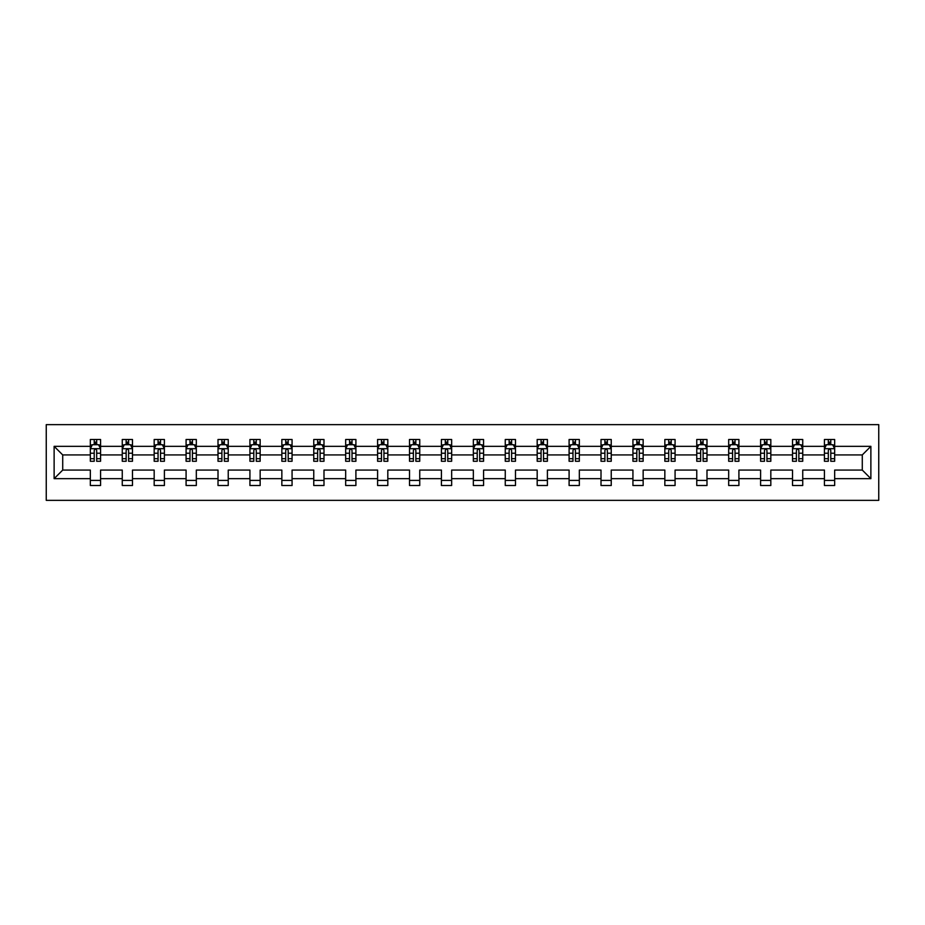 <?xml version="1.0" encoding="UTF-8"?>
<svg xmlns="http://www.w3.org/2000/svg" width="925" height="925" viewBox="0 0 925 925"><rect width="100%" height="100%" fill="white"/><g stroke="black" fill="none" stroke-linecap="round" stroke-linejoin="round"><path stroke-width="1.39" d="M46.25 500.356L878.75 500.356L878.75 424.644L46.25 424.644L46.25 500.356M834.662 478.664L834.662 470.073L862.285 470.073L870.876 478.664L834.662 478.664L834.662 485.521L824.429 485.521L824.429 478.664L802.738 478.664L802.738 485.521L792.517 485.521L792.517 478.664L770.826 478.664L770.826 485.521L760.593 485.521L760.593 478.664L738.913 478.664L738.913 485.521L728.68 485.521L728.68 478.664L706.989 478.664L706.989 485.521L696.768 485.521L696.768 478.664L675.077 478.664L675.077 485.521L664.844 485.521L664.844 478.664L643.153 478.664L643.153 485.521L632.931 485.521L632.931 478.664L611.24 478.664L611.24 485.521L601.007 485.521L601.007 478.664L579.327 478.664L579.327 485.521L569.095 485.521L569.095 478.664L547.403 478.664L547.403 485.521L537.182 485.521L537.182 478.664L515.491 478.664L515.491 485.521L505.258 485.521L505.258 478.664L483.578 478.664L483.578 485.521L473.346 485.521L473.346 478.664L451.654 478.664L451.654 485.521L441.422 485.521L441.422 478.664L419.742 478.664L419.742 485.521L409.509 485.521L409.509 478.664L387.818 478.664L387.818 485.521L377.597 485.521L377.597 478.664L355.905 478.664L355.905 485.521L345.672 485.521L345.672 478.664L323.993 478.664L323.993 485.521L313.76 485.521L313.76 478.664L292.069 478.664L292.069 485.521L281.847 485.521L281.847 478.664L260.156 478.664L260.156 485.521L249.923 485.521L249.923 478.664L228.232 478.664L228.232 485.521L218.011 485.521L218.011 478.664L196.32 478.664L196.32 485.521L186.087 485.521L186.087 478.664L164.407 478.664L164.407 485.521L154.174 485.521L154.174 478.664L132.483 478.664L132.483 485.521L122.262 485.521L122.262 478.664L100.571 478.664L100.571 485.521L90.338 485.521L90.338 478.664L54.124 478.664L54.124 446.336L90.338 446.336L90.338 439.479L100.571 439.479L100.571 446.336L122.262 446.336L122.262 439.479L132.483 439.479L132.483 446.336L154.174 446.336L154.174 439.479L164.407 439.479L164.407 446.336L186.087 446.336L186.087 439.479L196.32 439.479L196.32 446.336L218.011 446.336L218.011 439.479L228.232 439.479L228.232 446.336L249.923 446.336L249.923 439.479L260.156 439.479L260.156 446.336L281.847 446.336L281.847 439.479L292.069 439.479L292.069 446.336L313.76 446.336L313.76 439.479L323.993 439.479L323.993 446.336L345.672 446.336L345.672 439.479L355.905 439.479L355.905 446.336L377.597 446.336L377.597 439.479L387.818 439.479L387.818 446.336L409.509 446.336L409.509 439.479L419.742 439.479L419.742 446.336L441.422 446.336L441.422 439.479L451.654 439.479L451.654 446.336L473.346 446.336L473.346 439.479L483.578 439.479L483.578 446.336L505.258 446.336L505.258 439.479L515.491 439.479L515.491 446.336L537.182 446.336L537.182 439.479L547.403 439.479L547.403 446.336L569.095 446.336L569.095 439.479L579.327 439.479L579.327 446.336L601.007 446.336L601.007 439.479L611.24 439.479L611.24 446.336L632.931 446.336L632.931 439.479L643.153 439.479L643.153 446.336L664.844 446.336L664.844 439.479L675.077 439.479L675.077 446.336L696.768 446.336L696.768 439.479L706.989 439.479L706.989 446.336L728.68 446.336L728.68 439.479L738.913 439.479L738.913 446.336L760.593 446.336L760.593 439.479L770.826 439.479L770.826 446.336L792.517 446.336L792.517 439.479L802.738 439.479L802.738 446.336L824.429 446.336L824.429 439.479L834.662 439.479L834.662 446.336L870.876 446.336L870.876 478.664M824.429 446.336L824.429 454.927L802.738 454.927L802.738 446.336M802.738 478.664L802.738 470.073L824.429 470.073L824.429 478.664M792.517 446.336L792.517 454.927L770.826 454.927L770.826 446.336M770.826 478.664L770.826 470.073L792.517 470.073L792.517 478.664M760.593 446.336L760.593 454.927L738.913 454.927L738.913 446.336M738.913 478.664L738.913 470.073L760.593 470.073L760.593 478.664M728.68 446.336L728.68 454.927L706.989 454.927L706.989 446.336M706.989 478.664L706.989 470.073L728.68 470.073L728.68 478.664M696.768 446.336L696.768 454.927L675.077 454.927L675.077 446.336M675.077 478.664L675.077 470.073L696.768 470.073L696.768 478.664M664.844 446.336L664.844 454.927L643.153 454.927L643.153 446.336M643.153 478.664L643.153 470.073L664.844 470.073L664.844 478.664M632.931 446.336L632.931 454.927L611.24 454.927L611.24 446.336M611.24 478.664L611.24 470.073L632.931 470.073L632.931 478.664M601.007 446.336L601.007 454.927L579.327 454.927L579.327 446.336M579.327 478.664L579.327 470.073L601.007 470.073L601.007 478.664M569.095 446.336L569.095 454.927L547.403 454.927L547.403 446.336M547.403 478.664L547.403 470.073L569.095 470.073L569.095 478.664M537.182 446.336L537.182 454.927L515.491 454.927L515.491 446.336M515.491 478.664L515.491 470.073L537.182 470.073L537.182 478.664M505.258 446.336L505.258 454.927L483.578 454.927L483.578 446.336M483.578 478.664L483.578 470.073L505.258 470.073L505.258 478.664M473.346 446.336L473.346 454.927L451.654 454.927L451.654 446.336M451.654 478.664L451.654 470.073L473.346 470.073L473.346 478.664M441.422 446.336L441.422 454.927L419.742 454.927L419.742 446.336M419.742 478.664L419.742 470.073L441.422 470.073L441.422 478.664M409.509 446.336L409.509 454.927L387.818 454.927L387.818 446.336M387.818 478.664L387.818 470.073L409.509 470.073L409.509 478.664M377.597 446.336L377.597 454.927L355.905 454.927L355.905 446.336M355.905 478.664L355.905 470.073L377.597 470.073L377.597 478.664M345.672 446.336L345.672 454.927L323.993 454.927L323.993 446.336M323.993 478.664L323.993 470.073L345.672 470.073L345.672 478.664M313.76 446.336L313.76 454.927L292.069 454.927L292.069 446.336M292.069 478.664L292.069 470.073L313.76 470.073L313.76 478.664M281.847 446.336L281.847 454.927L260.156 454.927L260.156 446.336M260.156 478.664L260.156 470.073L281.847 470.073L281.847 478.664M249.923 446.336L249.923 454.927L228.232 454.927L228.232 446.336M228.232 478.664L228.232 470.073L249.923 470.073L249.923 478.664M218.011 446.336L218.011 454.927L196.32 454.927L196.32 446.336M196.32 478.664L196.32 470.073L218.011 470.073L218.011 478.664M186.087 446.336L186.087 454.927L164.407 454.927L164.407 446.336M164.407 478.664L164.407 470.073L186.087 470.073L186.087 478.664M154.174 446.336L154.174 454.927L132.483 454.927L132.483 446.336M132.483 478.664L132.483 470.073L154.174 470.073L154.174 478.664M122.262 446.336L122.262 454.927L100.571 454.927L100.571 446.336M100.571 478.664L100.571 470.073L122.262 470.073L122.262 478.664M90.338 446.336L90.338 454.927L62.715 454.927L62.715 470.073L90.338 470.073L90.338 478.664M54.124 446.336L62.715 454.927M862.285 470.073L862.285 454.927L834.662 454.927L834.662 446.336M828.314 444.601L830.777 444.601M796.402 444.601L798.853 444.601M764.478 444.601L766.941 444.601M732.565 444.601L735.017 444.601M700.653 444.601L703.104 444.601M668.729 444.601L671.192 444.601M636.816 444.601L639.268 444.601M604.904 444.601L607.355 444.601M572.98 444.601L575.442 444.601M541.067 444.601L543.518 444.601M509.143 444.601L511.606 444.601M477.231 444.601L479.682 444.601M445.318 444.601L447.769 444.601M413.394 444.601L415.857 444.601M381.482 444.601L383.933 444.601M349.558 444.601L352.02 444.601M317.645 444.601L320.096 444.601M285.733 444.601L288.184 444.601M253.808 444.601L256.271 444.601M221.896 444.601L224.347 444.601M189.983 444.601L192.435 444.601M158.059 444.601L160.522 444.601M126.147 444.601L128.598 444.601M94.223 444.601L96.686 444.601M90.338 480.399L100.571 480.399M122.262 480.399L132.483 480.399M154.174 480.399L164.407 480.399M186.087 480.399L196.32 480.399M218.011 480.399L228.232 480.399M249.923 480.399L260.156 480.399M281.847 480.399L292.069 480.399M313.76 480.399L323.993 480.399M345.672 480.399L355.905 480.399M377.597 480.399L387.818 480.399M409.509 480.399L419.742 480.399M441.422 480.399L451.654 480.399M473.346 480.399L483.578 480.399M505.258 480.399L515.491 480.399M537.182 480.399L547.403 480.399M569.095 480.399L579.327 480.399M601.007 480.399L611.24 480.399M632.931 480.399L643.153 480.399M664.844 480.399L675.077 480.399M696.768 480.399L706.989 480.399M728.68 480.399L738.913 480.399M760.593 480.399L770.826 480.399M792.517 480.399L802.738 480.399M824.429 480.399L834.662 480.399M62.715 470.073L54.124 478.664M870.876 446.336L862.285 454.927M96.686 442.138L94.223 442.138M92.269 444.948L90.338 444.948L90.338 439.479L94.223 439.479L94.223 444.705M90.338 458.708L90.338 461.274L94.223 461.274L94.223 458.708L90.338 458.708L90.338 454.927M100.571 454.927L100.571 461.274L96.686 461.274L96.686 450.325C95.865 448.752 95.044 448.752 94.223 450.325L94.223 458.708M98.651 444.948L100.571 444.948L100.571 439.479L96.686 439.479L96.686 444.705M100.571 448.787L98.524 444.705L92.384 444.705L90.338 448.787M128.598 442.138L126.147 442.138M124.181 444.948L122.262 444.948L122.262 439.479L126.147 439.479L126.147 444.705M122.262 458.708L122.262 461.274L126.147 461.274L126.147 458.708L122.262 458.708L122.262 454.927M132.483 454.927L132.483 461.274L128.598 461.274L128.598 450.325C127.777 448.752 126.968 448.752 126.147 450.325L126.147 458.708M130.564 444.948L132.483 444.948L132.483 439.479L128.598 439.479L128.598 444.705M132.483 448.787L130.437 444.705L124.308 444.705L122.262 448.787M160.522 442.138L158.059 442.138M156.094 444.948L154.174 444.948L154.174 439.479L158.059 439.479L158.059 444.705M154.174 458.708L154.174 461.274L158.059 461.274L158.059 458.708L154.174 458.708L154.174 454.927M164.407 454.927L164.407 461.274L160.522 461.274L160.522 450.325C159.701 448.752 158.88 448.752 158.059 450.325L158.059 458.708M162.476 444.948L164.407 444.948L164.407 439.479L160.522 439.479L160.522 444.705M164.407 448.787L162.361 444.705L156.221 444.705L154.174 448.787M192.435 442.138L189.983 442.138M188.018 444.948L186.087 444.948L186.087 439.479L189.983 439.479L189.983 444.705M186.087 458.708L186.087 461.274L189.983 461.274L189.983 458.708L186.087 458.708L186.087 454.927M196.32 454.927L196.32 461.274L192.435 461.274L192.435 450.325C191.614 448.752 190.793 448.752 189.983 450.325L189.983 458.708M194.4 444.948L196.32 444.948L196.32 439.479L192.435 439.479L192.435 444.705M196.32 448.787L194.273 444.705L188.133 444.705L186.087 448.787M224.347 442.138L221.896 442.138M219.93 444.948L218.011 444.948L218.011 439.479L221.896 439.479L221.896 444.705M218.011 458.708L218.011 461.274L221.896 461.274L221.896 458.708L218.011 458.708L218.011 454.927M228.232 454.927L228.232 461.274L224.347 461.274L224.347 450.325C223.538 448.752 222.717 448.752 221.896 450.325L221.896 458.708M226.313 444.948L228.232 444.948L228.232 439.479L224.347 439.479L224.347 444.705M228.232 448.787L226.197 444.705L220.058 444.705L218.011 448.787M256.271 442.138L253.808 442.138M251.843 444.948L249.923 444.948L249.923 439.479L253.808 439.479L253.808 444.705M249.923 458.708L249.923 461.274L253.808 461.274L253.808 458.708L249.923 458.708L249.923 454.927M260.156 454.927L260.156 461.274L256.271 461.274L256.271 450.325C255.45 448.752 254.629 448.752 253.808 450.325L253.808 458.708M258.237 444.948L260.156 444.948L260.156 439.479L256.271 439.479L256.271 444.705M260.156 448.787L258.11 444.705L251.97 444.705L249.923 448.787M288.184 442.138L285.733 442.138M283.767 444.948L281.847 444.948L281.847 439.479L285.733 439.479L285.733 444.705M281.847 458.708L281.847 461.274L285.733 461.274L285.733 458.708L281.847 458.708L281.847 454.927M292.069 454.927L292.069 461.274L288.184 461.274L288.184 450.325C287.363 448.752 286.553 448.752 285.733 450.325L285.733 458.708M290.149 444.948L292.069 444.948L292.069 439.479L288.184 439.479L288.184 444.705M292.069 448.787L290.022 444.705L283.882 444.705L281.847 448.787M320.096 442.138L317.645 442.138M315.679 444.948L313.76 444.948L313.76 439.479L317.645 439.479L317.645 444.705M313.76 458.708L313.76 461.274L317.645 461.274L317.645 458.708L313.76 458.708L313.76 454.927M323.993 454.927L323.993 461.274L320.096 461.274L320.096 450.325C319.287 448.752 318.466 448.752 317.645 450.325L317.645 458.708M322.062 444.948L323.993 444.948L323.993 439.479L320.096 439.479L320.096 444.705M323.993 448.787L321.946 444.705L315.807 444.705L313.76 448.787M352.02 442.138L349.558 442.138M347.603 444.948L345.672 444.948L345.672 439.479L349.558 439.479L349.558 444.705M345.672 458.708L345.672 461.274L349.558 461.274L349.558 458.708L345.672 458.708L345.672 454.927M355.905 454.927L355.905 461.274L352.02 461.274L352.02 450.325C351.199 448.752 350.378 448.752 349.558 450.325L349.558 458.708M353.986 444.948L355.905 444.948L355.905 439.479L352.02 439.479L352.02 444.705M355.905 448.787L353.859 444.705L347.719 444.705L345.672 448.787M383.933 442.138L381.482 442.138M379.516 444.948L377.597 444.948L377.597 439.479L381.482 439.479L381.482 444.705M377.597 458.708L377.597 461.274L381.482 461.274L381.482 458.708L377.597 458.708L377.597 454.927M387.818 454.927L387.818 461.274L383.933 461.274L383.933 450.325C383.123 448.752 382.303 448.752 381.482 450.325L381.482 458.708M385.898 444.948L387.818 444.948L387.818 439.479L383.933 439.479L383.933 444.705M387.818 448.787L385.771 444.705L379.643 444.705L377.597 448.787M415.857 442.138L413.394 442.138M411.428 444.948L409.509 444.948L409.509 439.479L413.394 439.479L413.394 444.705M409.509 458.708L409.509 461.274L413.394 461.274L413.394 458.708L409.509 458.708L409.509 454.927M419.742 454.927L419.742 461.274L415.857 461.274L415.857 450.325C415.036 448.752 414.215 448.752 413.394 450.325L413.394 458.708M417.811 444.948L419.742 444.948L419.742 439.479L415.857 439.479L415.857 444.705M419.742 448.787L417.695 444.705L411.556 444.705L409.509 448.787M447.769 442.138L445.318 442.138M443.353 444.948L441.422 444.948L441.422 439.479L445.318 439.479L445.318 444.705M441.422 458.708L441.422 461.274L445.318 461.274L445.318 458.708L441.422 458.708L441.422 454.927M451.654 454.927L451.654 461.274L447.769 461.274L447.769 450.325C446.948 448.752 446.139 448.752 445.318 450.325L445.318 458.708M449.735 444.948L451.654 444.948L451.654 439.479L447.769 439.479L447.769 444.705M451.654 448.787L449.608 444.705L443.468 444.705L441.422 448.787M479.682 442.138L477.231 442.138M475.265 444.948L473.346 444.948L473.346 439.479L477.231 439.479L477.231 444.705M473.346 458.708L473.346 461.274L477.231 461.274L477.231 458.708L473.346 458.708L473.346 454.927M483.578 454.927L483.578 461.274L479.682 461.274L479.682 450.325C478.873 448.752 478.052 448.752 477.231 450.325L477.231 458.708M481.647 444.948L483.578 444.948L483.578 439.479L479.682 439.479L479.682 444.705M483.578 448.787L481.532 444.705L475.392 444.705L473.346 448.787M511.606 442.138L509.143 442.138M507.189 444.948L505.258 444.948L505.258 439.479L509.143 439.479L509.143 444.705M505.258 458.708L505.258 461.274L509.143 461.274L509.143 458.708L505.258 458.708L505.258 454.927M515.491 454.927L515.491 461.274L511.606 461.274L511.606 450.325C510.785 448.752 509.964 448.752 509.143 450.325L509.143 458.708M513.572 444.948L515.491 444.948L515.491 439.479L511.606 439.479L511.606 444.705M515.491 448.787L513.444 444.705L507.305 444.705L505.258 448.787M543.518 442.138L541.067 442.138M539.102 444.948L537.182 444.948L537.182 439.479L541.067 439.479L541.067 444.705M537.182 458.708L537.182 461.274L541.067 461.274L541.067 458.708L537.182 458.708L537.182 454.927M547.403 454.927L547.403 461.274L543.518 461.274L543.518 450.325C542.697 448.752 541.888 448.752 541.067 450.325L541.067 458.708M545.484 444.948L547.403 444.948L547.403 439.479L543.518 439.479L543.518 444.705M547.403 448.787L545.357 444.705L539.229 444.705L537.182 448.787M575.442 442.138L572.98 442.138M571.014 444.948L569.095 444.948L569.095 439.479L572.98 439.479L572.98 444.705M569.095 458.708L569.095 461.274L572.98 461.274L572.98 458.708L569.095 458.708L569.095 454.927M579.327 454.927L579.327 461.274L575.442 461.274L575.442 450.325C574.622 448.752 573.801 448.752 572.98 450.325L572.98 458.708M577.397 444.948L579.327 444.948L579.327 439.479L575.442 439.479L575.442 444.705M579.327 448.787L577.281 444.705L571.141 444.705L569.095 448.787M607.355 442.138L604.904 442.138M602.938 444.948L601.007 444.948L601.007 439.479L604.904 439.479L604.904 444.705M601.007 458.708L601.007 461.274L604.904 461.274L604.904 458.708L601.007 458.708L601.007 454.927M611.24 454.927L611.24 461.274L607.355 461.274L607.355 450.325C606.534 448.752 605.713 448.752 604.904 450.325L604.904 458.708M609.321 444.948L611.24 444.948L611.24 439.479L607.355 439.479L607.355 444.705M611.24 448.787L609.193 444.705L603.054 444.705L601.007 448.787M639.268 442.138L636.816 442.138M634.851 444.948L632.931 444.948L632.931 439.479L636.816 439.479L636.816 444.705M632.931 458.708L632.931 461.274L636.816 461.274L636.816 458.708L632.931 458.708L632.931 454.927M643.153 454.927L643.153 461.274L639.268 461.274L639.268 450.325C638.458 448.752 637.637 448.752 636.816 450.325L636.816 458.708M641.233 444.948L643.153 444.948L643.153 439.479L639.268 439.479L639.268 444.705M643.153 448.787L641.118 444.705L634.978 444.705L632.931 448.787M671.192 442.138L668.729 442.138M666.763 444.948L664.844 444.948L664.844 439.479L668.729 439.479L668.729 444.705M664.844 458.708L664.844 461.274L668.729 461.274L668.729 458.708L664.844 458.708L664.844 454.927M675.077 454.927L675.077 461.274L671.192 461.274L671.192 450.325C670.371 448.752 669.55 448.752 668.729 450.325L668.729 458.708M673.157 444.948L675.077 444.948L675.077 439.479L671.192 439.479L671.192 444.705M675.077 448.787L673.03 444.705L666.89 444.705L664.844 448.787M703.104 442.138L700.653 442.138M698.687 444.948L696.768 444.948L696.768 439.479L700.653 439.479L700.653 444.705M696.768 458.708L696.768 461.274L700.653 461.274L700.653 458.708L696.768 458.708L696.768 454.927M706.989 454.927L706.989 461.274L703.104 461.274L703.104 450.325C702.283 448.752 701.474 448.752 700.653 450.325L700.653 458.708M705.07 444.948L706.989 444.948L706.989 439.479L703.104 439.479L703.104 444.705M706.989 448.787L704.942 444.705L698.803 444.705L696.768 448.787M735.017 442.138L732.565 442.138M730.6 444.948L728.68 444.948L728.68 439.479L732.565 439.479L732.565 444.705M728.68 458.708L728.68 461.274L732.565 461.274L732.565 458.708L728.68 458.708L728.68 454.927M738.913 454.927L738.913 461.274L735.017 461.274L735.017 450.325C734.207 448.752 733.386 448.752 732.565 450.325L732.565 458.708M736.982 444.948L738.913 444.948L738.913 439.479L735.017 439.479L735.017 444.705M738.913 448.787L736.867 444.705L730.727 444.705L728.68 448.787M766.941 442.138L764.478 442.138M762.524 444.948L760.593 444.948L760.593 439.479L764.478 439.479L764.478 444.705M760.593 458.708L760.593 461.274L764.478 461.274L764.478 458.708L760.593 458.708L760.593 454.927M770.826 454.927L770.826 461.274L766.941 461.274L766.941 450.325C766.12 448.752 765.299 448.752 764.478 450.325L764.478 458.708M768.906 444.948L770.826 444.948L770.826 439.479L766.941 439.479L766.941 444.705M770.826 448.787L768.779 444.705L762.639 444.705L760.593 448.787M798.853 442.138L796.402 442.138M794.436 444.948L792.517 444.948L792.517 439.479L796.402 439.479L796.402 444.705M792.517 458.708L792.517 461.274L796.402 461.274L796.402 458.708L792.517 458.708L792.517 454.927M802.738 454.927L802.738 461.274L798.853 461.274L798.853 450.325C798.044 448.752 797.223 448.752 796.402 450.325L796.402 458.708M800.819 444.948L802.738 444.948L802.738 439.479L798.853 439.479L798.853 444.705M802.738 448.787L800.692 444.705L794.563 444.705L792.517 448.787M830.777 442.138L828.314 442.138M826.349 444.948L824.429 444.948L824.429 439.479L828.314 439.479L828.314 444.705M824.429 458.708L824.429 461.274L828.314 461.274L828.314 458.708L824.429 458.708L824.429 454.927M834.662 454.927L834.662 461.274L830.777 461.274L830.777 450.325C829.956 448.752 829.135 448.752 828.314 450.325L828.314 458.708M832.731 444.948L834.662 444.948L834.662 439.479L830.777 439.479L830.777 444.705M834.662 448.787L832.616 444.705L826.476 444.705L824.429 448.787M100.524 448.694L90.396 448.694M100.571 458.708L96.686 458.708M94.223 453.227L90.338 453.227M100.571 453.227L96.686 453.227M96.686 443.445L94.223 443.445M132.437 448.694L122.308 448.694M132.483 458.708L128.598 458.708M126.147 453.227L122.262 453.227M132.483 453.227L128.598 453.227M128.598 443.445L126.147 443.445M164.349 448.694L154.221 448.694M164.407 458.708L160.522 458.708M158.059 453.227L154.174 453.227M164.407 453.227L160.522 453.227M160.522 443.445L158.059 443.445M196.273 448.694L186.145 448.694M196.32 458.708L192.435 458.708M189.983 453.227L186.087 453.227M196.32 453.227L192.435 453.227M192.435 443.445L189.983 443.445M228.186 448.694L218.057 448.694M228.232 458.708L224.347 458.708M221.896 453.227L218.011 453.227M228.232 453.227L224.347 453.227M224.347 443.445L221.896 443.445M260.098 448.694L249.981 448.694M260.156 458.708L256.271 458.708M253.808 453.227L249.923 453.227M260.156 453.227L256.271 453.227M256.271 443.445L253.808 443.445M292.022 448.694L281.894 448.694M292.069 458.708L288.184 458.708M285.733 453.227L281.847 453.227M292.069 453.227L288.184 453.227M288.184 443.445L285.733 443.445M323.935 448.694L313.806 448.694M323.993 458.708L320.096 458.708M317.645 453.227L313.76 453.227M323.993 453.227L320.096 453.227M320.096 443.445L317.645 443.445M355.859 448.694L345.73 448.694M355.905 458.708L352.02 458.708M349.558 453.227L345.672 453.227M355.905 453.227L352.02 453.227M352.02 443.445L349.558 443.445M387.772 448.694L377.643 448.694M387.818 458.708L383.933 458.708M381.482 453.227L377.597 453.227M387.818 453.227L383.933 453.227M383.933 443.445L381.482 443.445M419.684 448.694L409.555 448.694M419.742 458.708L415.857 458.708M413.394 453.227L409.509 453.227M419.742 453.227L415.857 453.227M415.857 443.445L413.394 443.445M451.608 448.694L441.479 448.694M451.654 458.708L447.769 458.708M445.318 453.227L441.422 453.227M451.654 453.227L447.769 453.227M447.769 443.445L445.318 443.445M483.521 448.694L473.392 448.694M483.578 458.708L479.682 458.708M477.231 453.227L473.346 453.227M483.578 453.227L479.682 453.227M479.682 443.445L477.231 443.445M515.445 448.694L505.316 448.694M515.491 458.708L511.606 458.708M509.143 453.227L505.258 453.227M515.491 453.227L511.606 453.227M511.606 443.445L509.143 443.445M547.357 448.694L537.228 448.694M547.403 458.708L543.518 458.708M541.067 453.227L537.182 453.227M547.403 453.227L543.518 453.227M543.518 443.445L541.067 443.445M579.27 448.694L569.141 448.694M579.327 458.708L575.442 458.708M572.98 453.227L569.095 453.227M579.327 453.227L575.442 453.227M575.442 443.445L572.98 443.445M611.194 448.694L601.065 448.694M611.24 458.708L607.355 458.708M604.904 453.227L601.007 453.227M611.24 453.227L607.355 453.227M607.355 443.445L604.904 443.445M643.106 448.694L632.978 448.694M643.153 458.708L639.268 458.708M636.816 453.227L632.931 453.227M643.153 453.227L639.268 453.227M639.268 443.445L636.816 443.445M675.019 448.694L664.902 448.694M675.077 458.708L671.192 458.708M668.729 453.227L664.844 453.227M675.077 453.227L671.192 453.227M671.192 443.445L668.729 443.445M706.943 448.694L696.814 448.694M706.989 458.708L703.104 458.708M700.653 453.227L696.768 453.227M706.989 453.227L703.104 453.227M703.104 443.445L700.653 443.445M738.855 448.694L728.727 448.694M738.913 458.708L735.017 458.708M732.565 453.227L728.68 453.227M738.913 453.227L735.017 453.227M735.017 443.445L732.565 443.445M770.779 448.694L760.651 448.694M770.826 458.708L766.941 458.708M764.478 453.227L760.593 453.227M770.826 453.227L766.941 453.227M766.941 443.445L764.478 443.445M802.692 448.694L792.563 448.694M802.738 458.708L798.853 458.708M796.402 453.227L792.517 453.227M802.738 453.227L798.853 453.227M798.853 443.445L796.402 443.445M834.604 448.694L824.476 448.694M834.662 458.708L830.777 458.708M828.314 453.227L824.429 453.227M834.662 453.227L830.777 453.227M830.777 443.445L828.314 443.445"/></g></svg>
